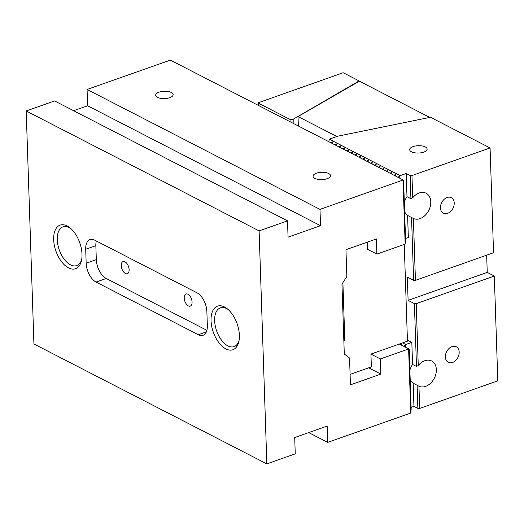<?xml version="1.0" encoding="UTF-8"?>
<svg xmlns="http://www.w3.org/2000/svg" width="524" height="524" viewBox="0 0 524 524"><rect width="100%" height="100%" fill="white"/><g stroke="black" fill="none" stroke-linecap="round" stroke-linejoin="round"><path stroke-width="0.79" d="M350.091 374.405L371.359 366.892L370.933 354.08L380.372 358.94L408.628 348.951L410.757 413.03L411.17 409.054L409.198 349.639L408.661 348.84L399.34 344.039M87.076 89.46L87.613 105.769L320.524 225.687L319.987 209.377L87.076 89.46L170.385 60.116L403.061 179.909L403.591 180.714L405.563 240.13L405.15 244.099L376.894 254.088L367.455 249.228L367.219 242.186M410.757 413.03L327.716 442.38L308.708 432.595M87.613 105.769L73.609 110.715M320.524 225.687L288.062 237.162L287.519 220.853L54.607 100.936L26.2 110.97L259.111 230.894L287.519 220.853M26.2 110.97L33.929 343.973L266.84 463.891L295.248 453.849L294.711 437.54L327.173 426.064L327.716 442.38M368.719 367.822L380.876 374.084L350.438 384.839L349.554 358.049L344.288 354.014L341.969 284.113L346.849 276.495L345.958 249.699L376.396 238.944L376.894 254.088M380.372 358.94L380.876 374.084M319.987 209.377L403.028 180.027L405.15 244.099M266.84 463.891L259.111 230.894M327.133 178.697A8.738 3.668 178.1 0 1 317.996 179.359A8.738 3.668 178.1 0 1 313.051 176.234A8.738 3.668 178.1 0 1 321.664 172.278A8.738 3.668 178.1 0 1 330.513 175.658A8.738 3.668 178.1 0 1 327.133 178.697M169.763 97.674A8.738 3.668 178.1 0 1 160.626 98.329A8.738 3.668 178.1 0 1 155.68 95.211A8.738 3.668 178.1 0 1 164.287 91.248A8.738 3.668 178.1 0 1 173.143 94.628A8.738 3.668 178.1 0 1 169.763 97.674M96.069 282.069L198.36 334.738A15.412 8.417 -109.5 0 0 203.037 335.288A15.412 8.417 -109.5 0 0 207.34 325.62L206.875 311.636A15.412 8.417 -109.5 0 0 196.972 292.798L94.68 240.13A15.412 8.417 -109.5 0 0 90.004 239.579A15.412 8.417 -109.5 0 0 85.7 249.247L86.165 263.225A15.412 8.417 -109.5 0 0 96.069 282.069L106.215 278.486L206.882 330.31M224.514 306.979A23.121 12.628 70.5 0 1 227.128 308.675A23.121 12.628 70.5 0 1 238.813 341.733A23.121 12.628 70.5 0 1 222.746 346.777A23.121 12.628 70.5 0 1 211.054 318.363A23.121 12.628 70.5 0 1 224.514 306.979M67.138 225.949A23.121 12.628 70.5 0 1 69.751 227.645A23.121 12.628 70.5 0 1 81.436 260.71A23.121 12.628 70.5 0 1 65.369 265.753A23.121 12.628 70.5 0 1 53.684 237.333A23.121 12.628 70.5 0 1 67.138 225.949M81.672 259.518A20.554 11.227 70.5 0 1 76.714 265.583A20.554 11.227 70.5 0 1 70.485 264.843A20.554 11.227 70.5 0 1 57.863 244.78A20.554 11.227 70.5 0 1 63.018 226.827A20.554 11.227 70.5 0 1 69.247 227.56A20.554 11.227 70.5 0 1 70.681 228.425M239.049 340.548A20.554 11.227 70.5 0 1 234.084 346.606A20.554 11.227 70.5 0 1 227.855 345.866A20.554 11.227 70.5 0 1 215.24 325.81A20.554 11.227 70.5 0 1 220.388 307.85A20.554 11.227 70.5 0 1 226.617 308.59A20.554 11.227 70.5 0 1 228.058 309.448M96.311 240.968A15.412 8.417 -109.5 0 0 95.846 245.664L96.311 259.642A15.412 8.417 -109.5 0 0 106.215 278.486M129.127 269.67A6.426 3.504 70.5 0 1 127.332 273.698A6.426 3.504 70.5 0 1 121.882 268.812A6.426 3.504 70.5 0 1 123.048 261.587A6.426 3.504 70.5 0 1 126.991 263.605A6.426 3.504 70.5 0 1 129.127 269.67M192.072 302.079A6.426 3.504 70.5 0 1 190.284 306.108A6.426 3.504 70.5 0 1 184.834 301.221A6.426 3.504 70.5 0 1 186 293.997A6.426 3.504 70.5 0 1 189.937 296.014A6.426 3.504 70.5 0 1 192.072 302.079M293.925 123.723L293.767 118.902L290.925 119.904L291.003 122.216M290.925 119.904L258.941 103.438A3.21 1.349 178.1 0 0 258.28 102.743L343.2 72.731L359.104 80.919L293.767 118.902M359.117 81.285L359.104 80.919M258.941 103.438L259.02 105.75M258.28 102.743L258.371 105.416M429.765 117.415L359.399 81.187L298.025 116.538L336.834 136.522M298.339 125.996L298.025 116.538M425.298 146.93A8.738 3.668 178.1 0 1 427.132 149.078A8.738 3.668 178.1 0 1 418.525 153.041A8.738 3.668 178.1 0 1 409.67 149.661A8.738 3.668 178.1 0 1 415.519 145.986A8.738 3.668 178.1 0 1 425.298 146.93M411.956 175.56L490.078 147.951L430.486 117.271L337.797 136.181L329.314 139.181L400.133 175.645L406.218 173.49L410.154 175.514L411.956 175.56L412.689 197.784A14.128 10.238 -62.8 0 1 426.097 193.232A14.128 10.238 -62.8 0 1 428.809 210.334A14.128 10.238 -62.8 0 1 413.377 218.462L407.606 215.429L408.34 237.51L405.511 238.512M445.38 356.988A8.738 6.327 -62.8 0 1 448.996 348.519A8.738 6.327 -62.8 0 1 456.273 346.783A8.738 6.327 -62.8 0 1 457.904 357.453A8.738 6.327 -62.8 0 1 448.282 362.32A8.738 6.327 -62.8 0 1 445.38 356.988M494.322 276.043L416.207 303.658L418.257 365.549A14.128 10.238 -62.8 0 1 431.665 360.99A14.128 10.238 -62.8 0 1 434.376 378.092A14.128 10.238 -62.8 0 1 418.945 386.221L419.678 408.445L497.8 380.837L494.322 276.043L487.241 272.395L486.672 255.175M411.111 407.377L413.947 406.375L417.877 408.399L419.678 408.445M407.423 340.089L411.818 342.355L412.552 364.435L416.488 366.466L414.399 303.606L408.104 300.37L407.331 277.065L413.626 280.307L411.543 217.453M394.068 175.285L395.856 174.151L395.666 176.103M399.622 344.183L400.493 343.626M401.43 343.299L401.26 345.028M398.004 177.309L400.133 175.645M399.858 178.265L399.792 176.175M403.559 346.207L405.733 344.51L402.583 342.886M405.465 347.189L405.393 345.041M412.689 197.784L410.921 198.701L406.991 196.677A14.128 10.238 117.2 0 0 404.318 202.533M404.613 211.578A14.128 10.238 117.2 0 0 407.606 215.429M440.435 207.871A8.738 6.327 -62.8 0 1 444.051 199.402A8.738 6.327 -62.8 0 1 451.328 197.666A8.738 6.327 -62.8 0 1 452.959 208.329A8.738 6.327 -62.8 0 1 443.33 213.196A8.738 6.327 -62.8 0 1 440.435 207.871M412.552 364.435A14.128 10.238 117.2 0 0 409.879 370.291M416.488 366.466L418.257 365.549M418.945 386.221L413.174 383.188A14.128 10.238 117.2 0 1 410.181 379.337M406.991 196.677L406.218 173.49M413.626 280.307L415.434 280.353L493.549 252.745L490.078 147.951M408.104 300.37L487.241 272.395M416.207 303.658L414.399 303.606M410.921 198.701L410.154 175.514M411.818 342.355L405.733 344.51M329.314 139.181L328.777 141.67M417.877 408.399L417.111 385.212M413.377 218.462L415.434 280.353M331.122 142.875L332.904 141.742L332.714 143.694M335.052 144.899L336.84 143.766L336.65 145.718M338.989 146.923L340.777 145.79L340.58 147.742M342.925 148.947L344.707 147.814L344.517 149.772M346.855 150.977L348.643 149.844L348.453 151.796M350.792 153.001L352.58 151.868L352.383 153.82M354.728 155.025L356.51 153.892L356.32 155.844M358.658 157.049L360.446 155.916L360.257 157.875M362.595 159.08L364.383 157.947L364.187 159.899M366.531 161.104L368.313 159.971L368.123 161.923M370.461 163.128L372.25 161.995L372.06 163.947M374.398 165.152L376.186 164.019L375.99 165.977M378.335 167.182L380.116 166.049L379.926 168.001M382.265 169.206L384.053 168.073L383.863 170.025M386.201 171.23L387.989 170.097L387.793 172.049M390.138 173.254L391.919 172.121L391.729 174.079M413.947 406.375L413.174 383.188M342.899 282.652L344.792 339.742L343.796 339.224M344.792 339.742L343.862 341.203M404.246 244.42L407.456 341.17L370.933 354.08M96.311 259.642L86.165 263.225M206.325 331.921L198.36 334.738M95.846 245.664L85.7 249.247"/></g></svg>
